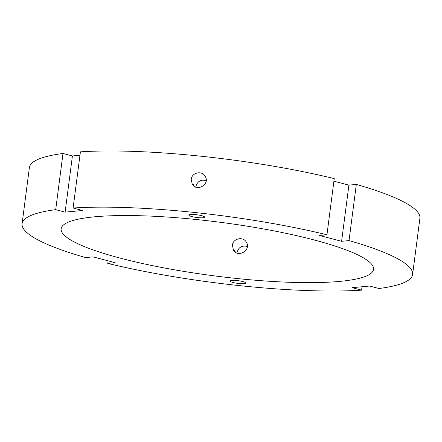 <?xml version="1.0" encoding="UTF-8"?>
<svg xmlns="http://www.w3.org/2000/svg" width="442" height="442" viewBox="0 0 442 442"><rect width="100%" height="100%" fill="white"/><g stroke="black" fill="none" stroke-linecap="round" stroke-linejoin="round"><path stroke-width="0.66" d="M190.541 214.497A7.962 1.365 7.4 0 1 199.408 215.177A7.962 1.365 7.4 0 1 204.635 217.155A7.962 1.365 7.4 0 1 196.563 217.481A7.962 1.365 7.4 0 1 188.845 215.105A7.962 1.365 7.4 0 1 190.541 214.497M193.32 185.507L193.11 184.038L193.795 185.132A7.962 1.365 7.4 0 1 193.171 184.789M193.795 185.132L193.977 186.071M191.215 179.391C191.695 172.612 201.856 170.258 205.066 176.159C210.547 184.087 196.806 192.397 192.248 184.176L191.215 179.391M206.154 180.574C200.762 179.297 197.309 181.347 195.8 186.723L195.762 187.071M234.398 250.702A7.962 1.365 -172.6 0 0 235.022 251.039L235.199 251.968M234.542 251.404L234.337 249.945L235.022 251.039M233.078 282.504A7.962 1.365 7.4 0 1 230.072 281.018A7.962 1.365 7.4 0 1 238.139 280.692A7.962 1.365 7.4 0 1 245.857 283.068A7.962 1.365 7.4 0 1 241.332 283.709A7.962 1.365 7.4 0 1 233.078 282.504M247.338 246.465C241.956 245.211 238.503 247.249 236.989 252.57L236.945 252.962M232.404 245.244C232.895 238.481 243.111 236.216 246.266 242.034C251.691 249.874 238.083 258.388 233.448 250.05L232.404 245.244M341.605 241.299L348.898 185.126L356.324 184.424L349.031 240.597L341.605 241.299L319.522 235.487L326.947 234.785L334.246 178.612A196.894 33.691 -172.6 0 0 80.416 151.838L73.118 208.011L82.532 210.491L65.118 212.132L55.703 209.657A196.894 33.691 -172.6 0 0 22.1 223.729A196.894 33.691 -172.6 0 0 85.676 257.575L93.102 256.874L115.185 262.686L107.754 263.388L108.091 260.819M55.703 209.657L62.996 153.484L72.411 155.96L79.969 155.247M65.118 212.132L72.411 155.96M333.909 181.181L348.898 185.126M362.031 286.753L361.584 290.162L352.169 287.681L369.589 286.04L379.004 288.516A196.894 33.691 -172.6 0 0 412.607 274.443A196.894 33.691 -172.6 0 0 349.031 240.597M412.607 274.443L419.9 218.271A196.894 33.691 -172.6 0 0 356.324 184.424M326.947 234.785A196.894 33.691 -172.6 0 0 73.118 208.011M107.754 263.388A196.894 33.691 -172.6 0 0 361.584 290.162M62.996 153.484A196.894 33.691 -172.6 0 0 29.393 167.557L22.1 223.729M340.025 281.372A157.512 26.951 -172.6 0 0 373.556 269.371A157.512 26.951 -172.6 0 0 220.823 222.359A157.512 26.951 -172.6 0 0 61.151 228.801A157.512 26.951 -172.6 0 0 164.507 267.996A157.512 26.951 -172.6 0 0 340.025 281.372"/></g></svg>
